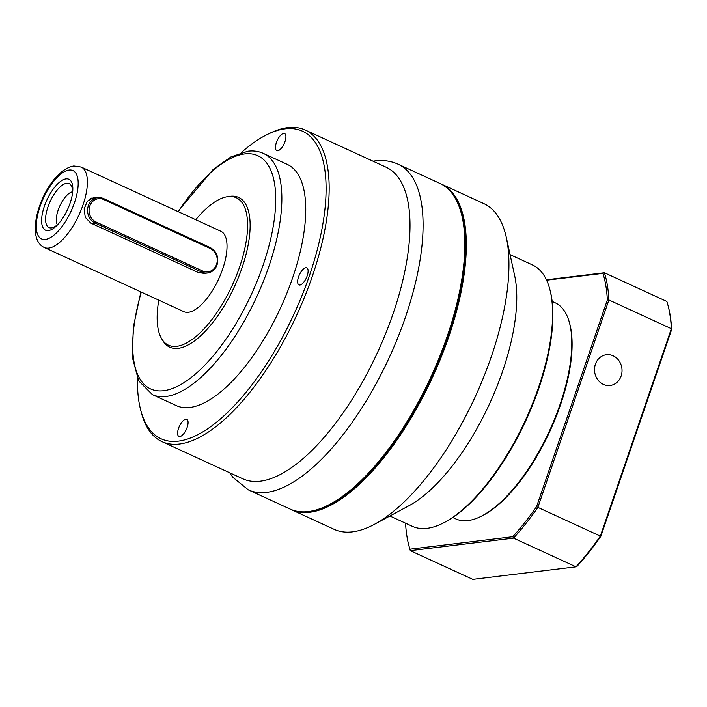 <?xml version="1.0" encoding="UTF-8"?>
<svg xmlns="http://www.w3.org/2000/svg" width="707" height="707" viewBox="0 0 707 707"><rect width="100%" height="100%" fill="white"/><g stroke="black" fill="none" stroke-linecap="round" stroke-linejoin="round"><path stroke-width="1.06" d="M549.834 289.402L550.161 290.648A142.717 57.93 114.7 0 1 526.008 420.267A142.717 57.93 114.7 0 1 443.333 522.994L442.184 523.56A143.821 58.381 -65.3 0 0 525.495 420.038A143.821 58.381 -65.3 0 0 549.834 289.402A143.821 58.381 -65.3 0 0 532.53 264.975L510.065 254.644M389.902 515.995L412.367 526.317A143.821 58.381 -65.3 0 0 427.019 528.332A143.821 58.381 -65.3 0 0 442.184 523.56M569.515 323.002L569.842 324.239A117.822 47.829 114.7 0 1 549.896 431.252A117.822 47.829 114.7 0 1 481.644 516.066L480.495 516.623A118.935 48.279 -65.3 0 0 549.383 431.023A118.935 48.279 -65.3 0 0 569.515 323.002A118.935 48.279 -65.3 0 0 555.198 302.799L552.149 301.394M452.78 517.506L455.838 518.911A118.935 48.279 -65.3 0 0 467.954 520.573A118.935 48.279 -65.3 0 0 480.495 516.623M291.567 509.747L334.19 529.34A179.225 72.75 -65.3 0 0 352.448 531.85A179.225 72.75 -65.3 0 0 374.445 524.302L408.84 505.805A143.821 58.381 -65.3 0 0 489.668 403.564A143.821 58.381 -65.3 0 0 514.661 275.65L506.318 237.499A179.225 72.75 -65.3 0 0 483.933 203.669L441.309 184.067A179.225 72.75 114.7 0 1 441.186 357.185A179.225 72.75 114.7 0 1 309.825 512.257A179.225 72.75 114.7 0 1 291.567 509.747A179.225 72.75 114.7 0 1 290.842 509.394M301.695 511.841A178.844 72.6 -65.3 0 0 309.392 511.647A178.844 72.6 -65.3 0 0 435.397 369.045A178.844 72.6 -65.3 0 0 449.484 190.386M440.567 183.74A179.225 72.75 114.7 0 1 441.309 184.067M374.445 524.302A179.225 72.75 -65.3 0 0 475.166 396.901A179.225 72.75 -65.3 0 0 506.318 237.499M461.406 213.841L461.733 215.078A178.12 72.308 114.7 0 1 431.579 376.858A178.12 72.308 114.7 0 1 328.402 505.063L327.253 505.62A179.225 72.75 -65.3 0 0 431.067 376.619A179.225 72.75 -65.3 0 0 461.406 213.841A179.225 72.75 -65.3 0 0 439.834 183.396L398.076 164.192A179.225 72.75 114.7 0 1 397.953 337.31A179.225 72.75 114.7 0 1 266.592 492.381A179.225 72.75 114.7 0 1 248.334 489.871L290.1 509.067A179.225 72.75 -65.3 0 0 308.358 511.576A179.225 72.75 -65.3 0 0 327.253 505.62M185.808 419.207A9.403 3.818 -65.3 0 0 178.924 427.346A9.403 3.818 -65.3 0 0 178.915 436.422A9.403 3.818 -65.3 0 0 179.87 436.555A9.403 3.818 -65.3 0 0 186.763 428.424A9.403 3.818 -65.3 0 0 186.772 419.339A9.403 3.818 -65.3 0 0 185.808 419.207M283.657 133.42A9.403 3.818 -65.3 0 0 276.764 141.55A9.403 3.818 -65.3 0 0 276.764 150.635A9.403 3.818 -65.3 0 0 277.718 150.768A9.403 3.818 -65.3 0 0 284.612 142.628A9.403 3.818 -65.3 0 0 284.621 133.552A9.403 3.818 -65.3 0 0 283.657 133.42M305.839 267.679A9.403 3.818 -65.3 0 0 298.946 275.818A9.403 3.818 -65.3 0 0 298.946 284.894A9.403 3.818 -65.3 0 0 299.901 285.027A9.403 3.818 -65.3 0 0 306.794 276.897A9.403 3.818 -65.3 0 0 306.803 267.812A9.403 3.818 -65.3 0 0 305.839 267.679M158.801 300.148A81.146 32.937 -65.3 0 0 161.93 339.201A81.146 32.937 -65.3 0 0 176.741 346.333A81.146 32.937 -65.3 0 0 239.62 266.946A81.146 32.937 -65.3 0 0 227.999 196.608A81.146 32.937 -65.3 0 0 227.46 196.687A81.146 32.937 -65.3 0 0 195.768 219.727M161.93 339.201L163.131 341.11A82.419 33.459 -65.3 0 0 178.173 348.357A82.419 33.459 -65.3 0 0 242.041 267.723A82.419 33.459 -65.3 0 0 230.243 196.272A82.419 33.459 -65.3 0 0 229.687 196.352L227.46 196.687M137.467 378.369A169.273 68.712 -65.3 0 0 140.684 410.025A169.273 68.712 -65.3 0 0 178.297 441.15A169.273 68.712 -65.3 0 0 309.472 275.553A169.273 68.712 -65.3 0 0 285.23 128.824A169.273 68.712 -65.3 0 0 267.387 134.454A169.273 68.712 -65.3 0 0 241.264 152.615M267.387 134.454L269.694 133.323A171.483 69.613 114.7 0 1 287.767 127.631A171.483 69.613 114.7 0 1 305.238 130.026A171.483 69.613 114.7 0 1 305.124 295.667A171.483 69.613 114.7 0 1 179.437 444.04A171.483 69.613 114.7 0 1 161.965 441.636A171.483 69.613 114.7 0 1 141.329 412.508L140.684 410.025M161.965 441.636L242.81 478.807A171.483 69.613 -65.3 0 0 260.273 481.202A171.483 69.613 -65.3 0 0 385.96 332.838A171.483 69.613 -65.3 0 0 386.075 167.197L305.238 130.026M189.83 407.471A132.757 53.891 -65.3 0 0 287.139 292.601A132.757 53.891 -65.3 0 0 287.228 164.369L263.34 153.384A132.757 53.891 114.7 0 1 263.251 281.616A132.757 53.891 114.7 0 1 165.951 396.486A132.757 53.891 114.7 0 1 152.42 394.63L176.308 405.606A132.757 53.891 -65.3 0 0 189.83 407.471M72.538 191.8A18.806 7.636 -65.3 0 0 59.839 205.94A18.806 7.636 -65.3 0 0 57.373 224.782A18.815 7.636 -65.3 0 1 59.839 205.94A18.815 7.636 -65.3 0 1 72.538 191.791M72.485 193.488A24.188 9.818 -65.3 0 0 71.115 185.393A24.188 9.818 -65.3 0 0 66.705 183.272A24.188 9.818 -65.3 0 0 47.961 206.93A24.188 9.818 -65.3 0 0 51.425 227.893A24.188 9.818 -65.3 0 0 51.584 227.875A24.188 9.818 -65.3 0 0 58.619 223.642M66.078 178.889A28.015 11.374 -65.3 0 0 44.364 206.303A28.015 11.374 -65.3 0 0 48.376 230.588A28.015 11.374 -65.3 0 0 57.7 224.658A28.015 11.374 -65.3 0 0 72.653 192.127A28.015 11.374 -65.3 0 0 66.078 178.889M96.753 197.774L93.598 197.624L87.359 201.177L84.142 208.839L85.255 217.332L90.788 223.076L198.269 272.495L204.279 273.406M188.389 312.3A44.249 17.967 -65.3 0 0 220.823 274.007A44.249 17.967 -65.3 0 0 220.858 231.269L81.225 167.064A44.249 17.967 114.7 0 1 81.19 209.811A44.249 17.967 114.7 0 1 48.756 248.095A44.249 17.967 114.7 0 1 44.249 247.477L183.882 311.681A44.249 17.967 -65.3 0 0 188.389 312.3M92.564 198.287A13.274 11.772 83.1 0 0 91.53 198.128M595.409 364.193A15.492 13.733 83.1 0 0 610.141 385.483A15.492 13.733 83.1 0 0 621.135 376.018A15.492 13.733 83.1 0 0 606.403 354.728A15.492 13.733 83.1 0 0 595.409 364.193M546.405 279.786L604.397 272.743A182.547 74.102 114.7 0 1 608.895 299.971L671.358 328.693A182.547 74.102 -65.3 0 0 668.053 305.574L668.371 306.811A181.443 73.652 114.7 0 1 671.65 329.524L600.87 536.251A181.443 73.652 114.7 0 1 577.098 566.263L576.002 566.837A182.547 74.102 -65.3 0 0 600.34 536.118L537.877 507.396A182.547 74.102 114.7 0 1 513.538 538.115L576.002 566.837L472.789 579.369L410.316 550.656A182.547 74.102 114.7 0 1 409.132 546.546L408.805 545.3A181.443 73.652 -65.3 0 0 409.927 549.189L512.796 536.701A181.443 73.652 -65.3 0 0 536.569 506.68L607.348 299.962A181.443 73.652 -65.3 0 0 602.947 273.362L546.608 280.202M405.562 523.189A181.443 73.652 -65.3 0 0 408.805 545.3M607.348 299.962L608.895 299.971L537.877 507.396L536.569 506.68M600.87 536.251L600.34 536.118L671.358 328.693L671.65 329.524M512.796 536.701L513.538 538.115L410.316 550.656L409.927 549.189M668.053 305.574A182.547 74.102 -65.3 0 0 666.86 301.465L604.397 272.743L602.947 273.362M141.294 292.097A128.338 52.097 -65.3 0 0 163.671 390.715A128.338 52.097 -65.3 0 0 263.128 265.16A128.338 52.097 -65.3 0 0 244.746 153.914A128.338 52.097 -65.3 0 0 178.261 211.685M45.345 239.443A37.612 15.271 -65.3 0 0 74.491 202.644A37.612 15.271 -65.3 0 0 69.109 170.034A37.612 15.271 -65.3 0 0 39.954 206.833A37.612 15.271 -65.3 0 0 45.345 239.443M210.288 248.537L103.726 199.542A12.169 10.791 83.1 0 0 89.771 206.126A12.169 10.791 83.1 0 0 96.037 221.998L202.6 270.993A12.169 10.791 83.1 0 0 216.545 264.409A12.169 10.791 83.1 0 0 210.288 248.537A1.105 0.451 -65.3 0 0 210.244 247.591A1.105 0.451 -65.3 0 0 210.129 247.583L103.761 198.676M90.664 198.517A13.274 11.772 83.1 0 0 90.646 198.517L97.769 197.651A13.274 11.772 -96.9 0 1 103.567 198.587A1.105 0.451 114.7 0 1 103.682 198.596A1.105 0.451 114.7 0 1 103.726 199.542M88.348 205.764A13.274 11.772 -96.9 0 1 97.769 197.651L103.682 198.596L210.244 247.591C216.696 251.4 218.984 257.145 217.084 264.833C215.308 269.535 212.127 272.257 207.531 273.008A13.274 11.772 -96.9 0 1 201.742 272.071L95.18 223.085A13.274 11.772 -96.9 0 1 88.348 205.764M91.707 223.5L95.18 223.085A1.105 0.451 -65.3 0 0 96.037 221.998M216.961 264.895A13.274 11.772 -96.9 0 1 207.531 273.008L204.217 273.406M198.269 272.495L201.742 272.071A1.105 0.451 114.7 0 0 202.6 270.993M263.34 153.384C258.603 151.245 253.451 150.52 247.883 151.218L230.977 156.901L213.187 169.415L177.872 211.499M81.225 167.064L73.82 165.977C46.114 170.74 21.422 237.004 44.249 247.477M398.076 164.192C390.874 160.966 383.176 159.87 374.993 160.904L372.996 161.187M229.731 472.789L232.824 477.287L248.334 489.871M140.905 291.92L133.296 327.226L132.439 357.698L138.687 380.879L152.42 394.63"/></g></svg>
